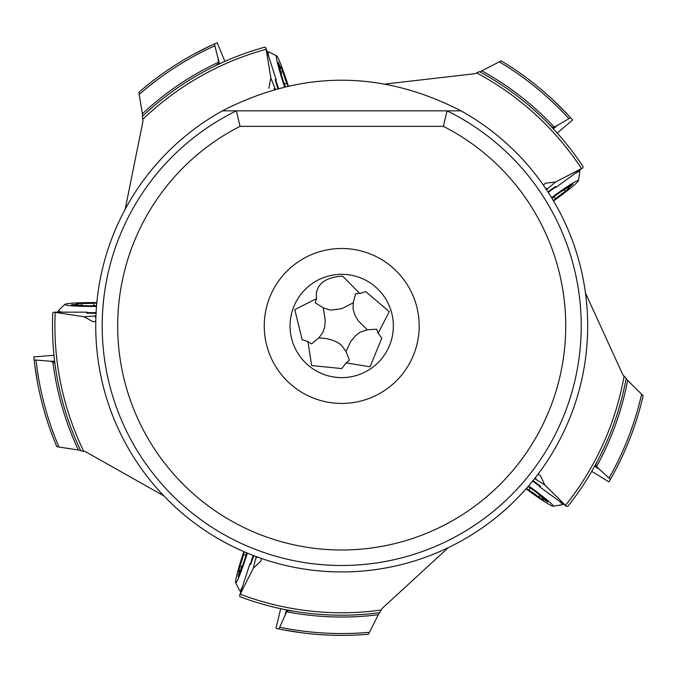 <?xml version="1.0" encoding="UTF-8"?>
<svg xmlns="http://www.w3.org/2000/svg" width="677" height="677" viewBox="0 0 677 677"><rect width="100%" height="100%" fill="white"/><g stroke="black" fill="none" stroke-linecap="round" stroke-linejoin="round"><path stroke-width="1.02" d="M219.441 63.85L214.389 43.963L217.165 42.727L224.899 61.379M192.92 54.685L209.108 46.417M479.849 71.855L501.234 60.845A309.414 309.414 0 0 1 570.567 117.739L572.598 119.99L557.256 133.107M566.607 113.465L553.744 100.619L566.607 113.465M626.073 378.815L643.15 395.757A309.414 309.414 0 0 1 610.476 479.274L608.953 481.906L591.74 471.361M621.545 457.982L616.375 468.425M615.875 469.389L613.311 474.188M379.323 612.744L368.483 634.222A309.414 309.414 0 0 1 278.958 628.95L275.988 628.315L280.693 608.691M284.678 630.075L302.636 632.902L284.678 630.075M56.826 446.685A309.414 309.414 0 0 1 34.172 359.91A309.414 309.414 0 0 0 56.826 446.685L80.597 450.357A289.231 289.231 0 0 1 55.049 364.438L54.414 362.483L50.563 361.256L34.172 359.91L33.85 356.897L53.974 355.298M34.865 365.698L37.726 383.647L34.865 365.698M125.16 209.303L142.999 121.065L142.356 116.419A289.231 289.231 0 0 1 264.851 47.136L265.536 47.712M138.87 92.326A309.414 309.414 0 0 1 214.389 43.963A309.414 309.414 0 0 1 215.227 43.59A309.414 309.414 0 0 0 214.389 43.963A309.414 309.414 0 0 0 138.87 92.326L142.72 116.072M95.939 315.905L94.103 316.041L95.889 317.268M268.845 88.298L270.859 78.05L265.917 47.982L264.851 47.136M385.755 83.965L475.186 73.658L479.401 71.61A289.231 289.231 0 0 1 583.142 166.703L582.804 167.532M543.479 185.278L545.23 183.222L555.605 181.978L582.669 167.981L583.142 166.703M585.478 293.065L622.916 374.94L626.166 378.316A289.231 289.231 0 0 1 567.783 506.371L566.894 506.303M537.868 474.382L540.356 475.415L544.757 484.893L566.429 506.311L567.783 506.371M448.326 547.634L382.031 608.538L379.831 612.677A289.231 289.231 0 0 1 239.996 596.725L239.785 595.853M261.178 558.381L260.958 561.072L253.308 568.181L239.641 595.413L239.996 596.725M95.787 321.194L93.155 321.82L84.033 316.743L53.915 312.156L52.781 312.901A289.231 289.231 0 0 0 80.817 450.814L85.429 451.635L163.842 495.869M275.336 89.119L270.859 78.05M277.79 88.442L275.158 79.48L276.038 79.141L265.917 47.982M276.038 79.141L276.114 81.282L278.442 88.433M232.651 58.087L231.695 58.476M221.912 62.716L214.245 66.338L218.206 64.01L218.18 59.965M562.773 139.462L562.113 138.675M555.064 130.678L549.242 124.509L552.677 127.555L554.294 127.149L570.567 117.739A309.414 309.414 0 0 1 571.185 118.416A309.414 309.414 0 0 0 570.567 117.739A309.414 309.414 0 0 0 501.234 60.845M587.399 478.58L587.941 477.7M593.365 468.535L597.444 461.088L595.608 465.294L596.488 466.707L610.476 479.274A309.414 309.414 0 0 1 610.019 480.069A309.414 309.414 0 0 0 610.476 479.274A309.414 309.414 0 0 0 643.15 395.757M272.493 606.795L273.491 607.041M283.908 609.359L292.236 610.933L287.657 610.493L286.591 611.763L278.958 628.95A309.414 309.414 0 0 1 278.061 628.764A309.414 309.414 0 0 0 368.483 634.222M52.781 312.901L53.534 312.427M276.064 80.842A76.696 5.348 72 0 0 278.475 88.264M553.219 128.689L556.519 126.286M274.642 87.409L274.024 89.491M107.051 277.976L105.561 285.931M104.96 289.663L104.69 291.482M103.395 302.044L103.226 303.761M545.383 199.927L546.077 201.052M562.409 232.888L563.34 235.147M546.457 189.653L555.605 181.978M547.862 188.46L545.696 188.511M547.854 191.777L555.563 186.505L556.164 187.233L582.669 167.981M556.164 187.233L554.15 187.969L548.065 192.386M554.556 187.783A76.696 5.348 144 0 0 548.243 192.37M286.557 609.892L285.296 613.768M523.668 481.728L524.523 480.721M249.796 547.151L251.023 547.651M256.194 556.596L253.308 568.181M255.754 558.381L257.48 557.069M253.816 555.699L250.676 564.5L249.762 564.254L239.641 595.413M249.762 564.254L250.955 562.477L253.283 555.326M250.744 562.858A76.696 5.348 -72 0 0 253.156 555.445M315.33 302.805L323.242 307.84L325.282 320.466L324.647 327.067L322.701 332.796L318.765 337.925L311.53 343.899L307.967 341.538L302.145 339.71L294.783 309.609L316.472 298.684L315.33 302.805M316.472 298.684L316.413 292.582C318.571 282.715 326.999 277.257 341.716 276.199L342.765 276.275L359.859 293.53L365.648 291.592L389.292 311.615L378.164 333.202L381.803 338.102L370.065 366.79L346.099 362.872L341.716 368.576L311.648 365.546L307.967 341.538M323.242 307.84L330.571 310.151L341.716 308.695L353.242 302.805L355.586 293.716L359.859 293.53M318.765 337.925C329.073 338.305 336.714 340.853 341.716 345.566L341.428 345.312M341.716 274.32A51.647 51.647 0 0 0 290.061 325.967A51.647 51.647 0 0 0 341.716 377.614A51.647 51.647 0 0 0 393.362 325.967A51.647 51.647 0 0 0 341.716 274.32A51.647 51.647 0 0 1 393.362 325.967A51.647 51.647 0 0 1 341.716 377.614A51.647 51.647 0 0 1 290.061 325.967A51.647 51.647 0 0 1 341.716 274.32M341.716 345.566L345.998 351.49L350.576 341.783L355.527 335.716L360.029 332.212L367.306 329.775L376.674 329.2L378.164 333.202M353.242 302.805L353.081 309.271L354.875 315.05L358.235 320.763L367.306 329.775M345.998 351.49L349.442 360.215L346.099 362.872M594.694 466.157L597.994 468.552M534.627 478.571L536.192 479.536L535.473 477.497M536.192 479.536L544.757 484.893M533.036 480.552L540.432 486.255L539.924 487.051L566.429 506.311M539.924 487.051L538.604 485.367L532.52 480.941M538.9 485.688A76.696 5.348 -144 0 0 532.596 481.102M54.642 361.256L50.563 361.256M88.298 312.656A76.696 5.348 0 0 0 96.1 312.656M53.915 312.156L86.673 312.156L88.729 312.74L96.252 312.74M86.673 312.156L86.724 313.096L96.058 313.366M94.103 316.041L84.033 316.743M341.716 403.441A77.474 77.474 0 0 1 264.242 325.967A77.474 77.474 0 0 1 341.716 248.493A77.474 77.474 0 0 1 419.181 325.967A77.474 77.474 0 0 1 341.716 403.441M240.03 126.345A224.028 224.028 0 0 0 167.608 466.944A224.028 224.028 0 0 0 515.815 466.944A224.028 224.028 0 0 0 443.393 126.345L240.03 126.345L236.383 110.85L447.04 110.85L443.393 126.345M460.995 110.85L447.04 110.85A239.523 239.523 0 0 1 528.652 475.711A239.523 239.523 0 0 1 154.771 475.711A239.523 239.523 0 0 1 236.383 110.85L222.428 110.85A245.971 245.971 0 0 0 341.716 571.938A245.971 245.971 0 0 0 460.995 110.85C381.473 70.01 301.95 70.01 222.428 110.85M62.851 312.156A34.214 2.386 180 0 1 58.273 310.963A34.214 2.386 180 0 1 58.357 310.794L64.797 304.388A27.757 1.938 180 0 1 96.845 302.611M64.797 304.388A27.757 1.938 180 0 0 72.862 305.886A27.757 1.938 0 0 0 96.515 306.436M96.583 305.572A8.945 0.626 0 0 0 91.099 305.869L84.058 305.733A8.945 0.626 0 0 0 75.079 305.107L71.297 304.845L73.192 304.616A8.945 0.626 0 0 0 77.694 304.075A8.945 0.626 0 0 0 76.476 303.761L81.629 303.406A8.945 0.626 0 0 0 93.891 303.169L96.811 303.042M268.676 56.487A34.214 2.386 -108 0 1 268.397 51.765A34.214 2.386 -108 0 1 268.583 51.791L276.665 55.937A27.757 1.938 -108 0 1 288.258 85.869M276.665 55.937A27.757 1.938 -108 0 0 277.731 64.07A27.757 1.938 72 0 0 284.518 86.732M285.364 86.538A8.945 0.626 72 0 0 283.384 81.401L281.336 74.665A8.945 0.626 72 0 0 279.152 65.94L278.239 62.259L279.042 63.993A8.945 0.626 72 0 0 280.947 68.106A8.945 0.626 72 0 0 280.87 66.854L282.8 71.644A8.945 0.626 72 0 0 286.811 83.229L287.835 85.962M575.433 173.236A34.214 2.386 -36 0 1 579.834 171.509A34.214 2.386 -36 0 1 579.867 171.696L578.429 180.666A27.757 1.938 -36 0 1 553.541 200.942M578.429 180.666A27.757 1.938 -36 0 0 571.016 184.186A27.757 1.938 144 0 0 551.56 197.642M552.009 198.386A8.945 0.626 144 0 0 556.282 194.917L562.054 190.889A8.945 0.626 144 0 0 569.679 186.124L572.894 184.11L571.498 185.405A8.945 0.626 144 0 0 568.181 188.494A8.945 0.626 144 0 0 569.34 188.028L565.388 191.354A8.945 0.626 144 0 0 555.605 198.742L553.321 200.561M559.194 501.048A34.214 2.386 36 0 1 562.198 504.703A34.214 2.386 36 0 1 562.028 504.797L553.05 506.193A27.757 1.938 36 0 1 526.08 488.794M553.05 506.193A27.757 1.938 36 0 0 547.414 500.235A27.757 1.938 -144 0 0 528.602 485.891M528.035 486.551A8.945 0.626 -144 0 0 532.647 489.539L538.266 493.787A8.945 0.626 -144 0 0 545.163 499.567L548.065 501.995L546.398 501.073A8.945 0.626 -144 0 0 542.446 498.864A8.945 0.626 -144 0 0 543.242 499.829L538.858 497.096A8.945 0.626 -144 0 0 528.805 490.072L526.367 488.464M242.4 586.908A34.214 2.386 108 0 1 239.853 590.894A34.214 2.386 108 0 1 239.717 590.759L235.613 582.66A27.757 1.938 108 0 1 243.83 551.628M235.613 582.66A27.757 1.938 108 0 0 239.54 575.45A27.757 1.938 -72 0 0 247.367 553.126M246.563 552.796A8.945 0.626 -72 0 0 245.15 558.11L242.848 564.762A8.945 0.626 -72 0 0 239.48 573.106L238.059 576.618L238.431 574.748A8.945 0.626 -72 0 0 239.303 570.305A8.945 0.626 -72 0 0 238.634 571.354L239.886 566.344A8.945 0.626 -72 0 0 243.449 554.615L244.228 551.797M266.086 49.303A286.811 286.811 0 0 0 142.745 119.397M581.467 168.556A286.811 286.811 0 0 0 476.684 72.904M565.507 505.338A286.811 286.811 0 0 0 624.101 376.133M240.276 594.237A286.811 286.811 0 0 0 381.261 610.036M55.226 312.393A286.811 286.811 0 0 0 83.77 451.364M278.078 87.646L276.284 82.137M55.049 364.438A289.231 289.231 0 0 0 80.597 450.357M142.39 113.854A291.068 291.068 0 0 1 218.316 62.352M481.846 70.857A291.068 291.068 0 0 1 554.294 127.149M627.638 380.406A291.068 291.068 0 0 1 596.488 466.707M378.291 614.724A291.068 291.068 0 0 1 286.591 611.763M78.388 449.985A291.068 291.068 0 0 1 52.865 361.856M214.677 45.85A307.578 307.578 0 0 0 139.191 94.475M568.858 118.585A307.578 307.578 0 0 0 499.287 61.819M609.139 477.911A307.578 307.578 0 0 0 641.618 394.209M279.838 627.257A307.578 307.578 0 0 0 369.49 632.284M36.05 360.232A307.578 307.578 0 0 0 58.967 447.04M548.7 191.803L553.397 188.392M253.113 556.172L251.319 561.69M533.273 481.364L537.961 484.774M532.681 481A12.914 12.88 -144 0 1 538.604 485.367M95.389 312.842L89.592 312.842M96.092 312.791A12.914 12.88 0 0 1 88.729 312.74M253.283 555.495A12.914 12.88 -72 0 1 250.955 562.477M548.167 192.251A12.914 12.88 144 0 1 554.15 187.969M278.34 88.298A12.914 12.88 72 0 1 276.114 81.282M73.192 304.616L73.192 305.073M81.629 303.406L81.629 305.302M93.891 303.169L93.891 305.657M279.042 63.993L278.611 64.137M282.8 71.644L280.997 72.236M286.811 83.229L284.45 83.999M565.388 191.354L564.263 189.814M555.605 198.742L554.141 196.736M538.858 497.096L539.975 495.556M528.805 490.072L530.269 488.066M238.431 574.748L238.863 574.883M239.886 566.344L241.689 566.928M243.449 554.615L245.819 555.385M58.273 310.963L58.273 312.156M77.694 305.132L77.694 304.075M268.397 51.765L267.263 52.137M279.94 68.428L280.947 68.106M579.834 171.509L579.14 170.545M567.554 187.631L568.181 188.494M562.198 504.703L562.9 503.739M543.064 498.01L542.446 498.864M239.853 590.894L240.987 591.258M240.31 570.626L239.303 570.305"/></g></svg>
